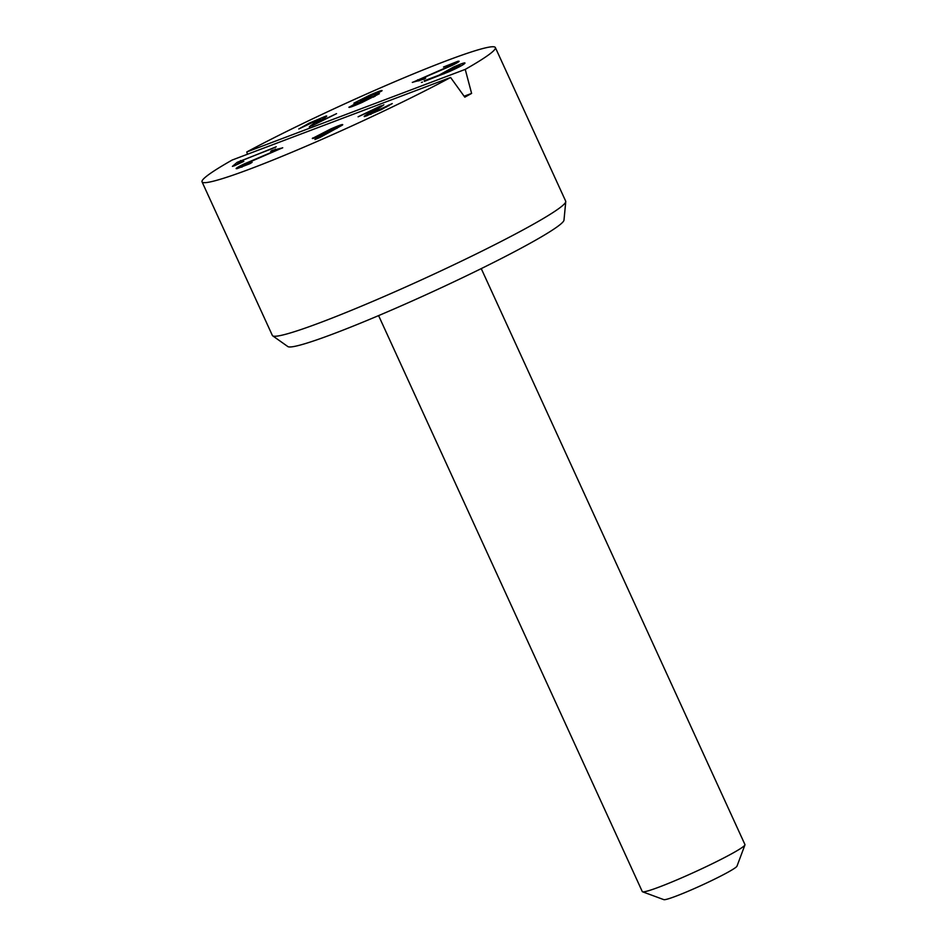 <?xml version="1.0" encoding="UTF-8"?>
<svg xmlns="http://www.w3.org/2000/svg" width="947" height="947" viewBox="0 0 947 947"><rect width="100%" height="100%" fill="white"/><g stroke="black" fill="none" stroke-linecap="round" stroke-linejoin="round"><path stroke-width="1.42" d="M443.658 72.753L450.37 70.575L459.851 65.592L453.08 67.805L443.658 72.753L443.918 73.866M460.396 66.243L459.982 65.343L460.195 66.349M424.197 80.838L439.029 75.156L453.779 66.941C462.278 63.26 465.936 62.088 464.752 63.437C463.083 65 457.957 67.711 449.375 71.558L424.434 81.347M422.469 82.093L421.403 82.436M376.148 94.12L375.817 93.398L369.164 95.848L360.144 100.418L375.71 93.575L375.995 94.191M360.144 100.418L360.428 101.447M355.362 104.253L362.808 101.696L373.248 96.405L365.743 98.997L355.362 104.253L355.563 105.212M373.757 96.996L373.378 96.192L373.556 97.091M348.922 107.342L357.966 102.193L353.918 103.152L370.064 95.02C379.001 91.161 382.943 89.776 381.89 90.876L374.456 94.96L379.392 93.729L361.908 102.525C352.544 106.597 348.283 108.1 349.123 107.023L349.301 107.402M374.456 94.96L375.071 96.322M276.228 146.785L241.26 160.86L238.005 163.63L243.817 161.392L234.205 165.843L232.406 166.364L237.176 162.316L275.257 147.377M237.176 162.316L238.028 164.174M380.292 106.147L383.073 105.342L370.727 113.64L392.236 103.578L381.298 109.615L364.666 116.54C363.66 116.682 364.264 116.079 366.477 114.729L376.504 108.42L358.096 116.801L380.292 106.147L380.635 106.881M376.504 108.42L376.882 109.26M366.477 114.729L366.986 115.854M386.293 106.301L386.613 106.999M370.739 114.386L370.384 113.604L371.023 114.279M383.073 105.342L383.866 104.786M336.694 128.461L336.339 127.715L329.686 129.857L318.914 135.267L325.661 133.065L336.623 127.36L337.037 128.271M318.914 135.267L318.985 136.356M312.321 138.475L330.905 128.899C339.997 124.98 343.844 123.702 342.435 125.087L320.204 137.351L314.925 139.552L328.573 132.166L323.306 134.533C315.008 138.096 311.492 139.233 312.747 137.954L312.983 138.475M282.715 147.756L245.877 163.689L241.828 166.352L252.127 162.351L249.759 163.76L237.034 168.649C234.832 168.897 237.152 167.359 243.971 164.032L276.003 150.395L270.664 151.366L272.109 150.395L282.585 147.898M237.034 168.649L236.123 168.613M241.674 167.193L241.284 166.341L242.124 167.015M298.814 128.993L308.935 123.264L326.017 116.043C327.248 115.783 326.893 116.28 324.951 117.523L316.286 123.276L336.564 113.64L312.865 125.395L309.752 126.365L320.074 118.92L298.779 128.958M321.116 120.056L320.074 118.92M309.255 126.934L309.906 126.709M412.596 82.365L449.695 66.006C453.589 64.076 454.726 63.283 453.128 63.591L443.504 67.024L457.827 61.318C460.573 60.797 458.62 62.182 451.979 65.473L419.32 79.572L425.724 78.08L424.516 78.956L412.3 82.377M419.201 79.631L419.687 80.684M459.117 61.247L457.827 61.318L458.194 62.123M454.24 64.337L453.128 63.591M417.674 79.773L418.243 81.028M450.594 77.476L232.169 160.031A161.298 11.53 155.4 0 0 202.042 181.86A161.298 11.53 155.4 0 0 251.038 168.613A161.298 11.53 155.4 0 0 450.594 77.476L464.799 97.162A161.298 11.53 155.4 0 0 471.606 93.41L464.137 96.227M247.38 154.278L246.812 151.946L465.237 69.391L471.606 93.41M246.812 151.946A161.298 11.53 155.4 0 1 403.848 77.867A161.298 11.53 155.4 0 1 495.364 47.563A161.298 11.53 155.4 0 1 465.237 69.391M495.364 47.563L565.69 201.166A161.298 11.53 155.4 0 1 565.761 201.652A161.298 11.53 155.4 0 1 478.448 252.861A161.298 11.53 155.4 0 1 321.364 322.205A161.298 11.53 155.4 0 1 272.689 335.83A161.298 11.53 155.4 0 1 272.369 335.463L202.042 181.86M378.599 315.611L642.291 891.589A56.453 4.037 -24.6 0 0 642.551 891.79L663.835 899.65A40.33 2.888 -24.6 0 0 689.073 890.855A40.33 2.888 -24.6 0 0 727.71 872.365A40.33 2.888 -24.6 0 0 736.979 866.162L744.946 844.913A56.453 4.037 -24.6 0 0 744.958 844.594L481.254 268.617M642.551 891.79A56.453 4.037 -24.6 0 0 677.863 879.479A56.453 4.037 -24.6 0 0 731.96 853.602A56.453 4.037 -24.6 0 0 744.946 844.913M272.689 335.83L287.841 346.566A151.994 10.867 -24.6 0 0 333.699 333.723A151.994 10.867 -24.6 0 0 481.715 268.38A151.994 10.867 -24.6 0 0 563.986 220.13L565.761 201.652M240.55 160.552L240.846 161.215M388.459 105.081L388.803 105.839M275.388 149.081L275.968 150.36M319.364 119.961L319.814 120.92"/></g></svg>
